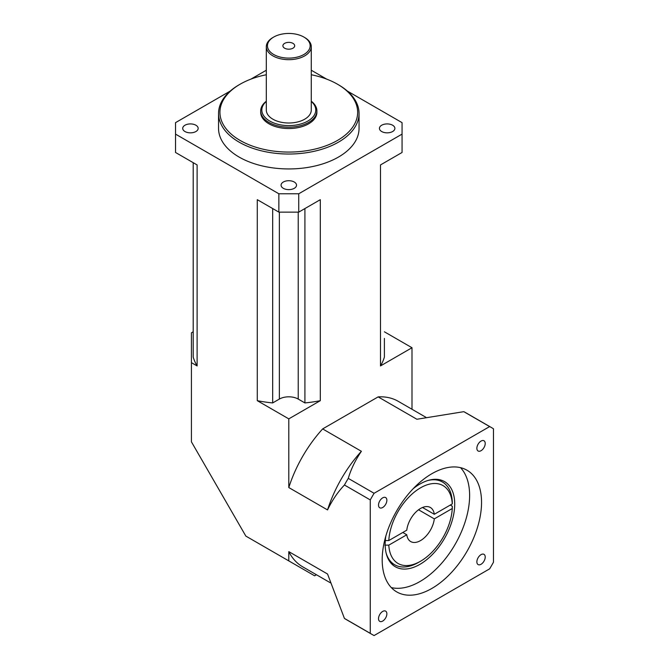 <?xml version="1.0" encoding="UTF-8"?>
<svg xmlns="http://www.w3.org/2000/svg" width="669" height="669" viewBox="0 0 669 669"><rect width="100%" height="100%" fill="white"/><g stroke="black" fill="none" stroke-linecap="round" stroke-linejoin="round"><path stroke-width="1" d="M384.834 545.143L388.806 545.143A44.965 25.957 120 0 0 420.542 561.241L420.542 561.241A44.965 25.957 120 0 0 452.269 508.499L452.277 506.207L450.287 505.062M418.551 562.386L420.542 561.241L418.551 562.386A47.775 27.58 -60 0 1 394.668 564.753A47.775 27.58 -60 0 1 386.097 552.929M481.044 564.276A5.904 3.404 120 0 0 484.9 559.075A5.904 3.404 120 0 0 483.996 554.35A5.904 3.404 120 0 0 481.044 554.643A5.904 3.404 120 0 0 477.189 559.844A5.904 3.404 120 0 0 478.092 564.569A5.904 3.404 120 0 0 481.044 564.276M382.693 621.066A5.904 3.404 120 0 0 386.548 615.865A5.904 3.404 120 0 0 385.637 611.131A5.904 3.404 120 0 0 382.693 611.424A5.904 3.404 120 0 0 378.838 616.626A5.904 3.404 120 0 0 379.741 621.359A5.904 3.404 120 0 0 382.693 621.066M382.693 507.495A5.904 3.404 120 0 0 386.548 502.294A5.904 3.404 120 0 0 385.637 497.56A5.904 3.404 120 0 0 382.693 497.853A5.904 3.404 120 0 0 378.838 503.055A5.904 3.404 120 0 0 379.741 507.788A5.904 3.404 120 0 0 382.693 507.495M481.044 450.705A5.904 3.404 120 0 0 484.9 445.504A5.904 3.404 120 0 0 483.996 440.779A5.904 3.404 120 0 0 481.044 441.072A5.904 3.404 120 0 0 477.189 446.273A5.904 3.404 120 0 0 478.092 450.998A5.904 3.404 120 0 0 481.044 450.705M418.551 509.778L434.306 518.876L452.269 508.499M388.806 545.143L406.777 534.774A19.669 11.356 120 0 0 410.707 541.564A19.669 11.356 120 0 0 424.932 537.232A19.669 11.356 120 0 0 434.306 518.876M406.777 534.774L402.797 532.474M427.917 480.493A47.775 27.58 -60 0 1 442.443 482.006A47.775 27.58 -60 0 1 452.277 501.616L452.269 503.916L434.306 514.285A19.669 11.356 120 0 0 430.376 507.495A19.669 11.356 120 0 0 416.151 511.818A19.669 11.356 120 0 0 406.777 530.183L388.806 540.552L384.834 540.552M385.829 536.086A49.18 28.391 120 0 0 385.168 544.257A49.18 28.391 120 0 0 395.354 566.777A49.18 28.391 120 0 0 433.253 553.598A49.18 28.391 120 0 0 454.719 504.108A49.18 28.391 120 0 0 444.534 481.596A49.18 28.391 120 0 0 413.199 488.688M382.191 559.744A70.253 40.558 120 0 0 396.742 591.906A70.253 40.558 120 0 0 450.881 573.09A70.253 40.558 120 0 0 481.546 502.386A70.253 40.558 120 0 0 466.995 470.223A70.253 40.558 120 0 0 412.857 489.047A70.253 40.558 120 0 0 382.191 559.744M391.29 587.583A70.253 40.558 120 0 0 442.794 561.927A70.253 40.558 120 0 0 469.621 495.503A70.253 40.558 120 0 0 460.523 467.664M283.33 188.323A7.727 4.466 180 0 1 281.072 185.171A7.727 4.466 180 0 1 285.839 181.048A7.727 4.466 180 0 1 294.26 182.018A7.727 4.466 180 0 1 296.526 185.171A7.727 4.466 180 0 1 291.751 189.294A7.727 4.466 180 0 1 283.33 188.323M381.69 131.534A7.727 4.466 180 0 1 379.432 128.381A7.727 4.466 180 0 1 384.198 124.258A7.727 4.466 180 0 1 392.619 125.228A7.727 4.466 180 0 1 394.886 128.381A7.727 4.466 180 0 1 390.119 132.504A7.727 4.466 180 0 1 381.69 131.534M184.97 131.534A7.727 4.466 180 0 1 182.712 128.381A7.727 4.466 180 0 1 187.479 124.258A7.727 4.466 180 0 1 195.9 125.228A7.727 4.466 180 0 1 198.166 128.381A7.727 4.466 180 0 1 193.391 132.504A7.727 4.466 180 0 1 184.97 131.534M240.112 140.431A68.848 39.747 0 0 0 337.477 140.431A68.848 39.747 0 0 0 337.485 84.21A68.848 39.747 0 0 0 337.477 84.21L338.472 84.787A70.253 40.558 180 0 1 359.052 113.471A70.253 40.558 180 0 1 315.684 150.943A70.253 40.558 180 0 1 239.117 142.146A70.253 40.558 180 0 1 218.546 113.471A70.253 40.558 180 0 1 239.117 84.787L240.112 84.21A68.848 39.747 0 0 0 240.112 140.431M292.972 43.368A5.904 3.404 0 0 0 286.541 42.632A5.904 3.404 0 0 0 282.895 45.785A5.904 3.404 0 0 0 284.626 48.193A5.904 3.404 0 0 0 291.057 48.929A5.904 3.404 0 0 0 294.695 45.785A5.904 3.404 0 0 0 292.972 43.368M304.696 37.523L303.902 37.063A21.358 12.335 0 0 0 273.696 37.063A21.358 12.335 0 0 0 273.696 54.498A21.358 12.335 0 0 0 303.902 54.498A21.358 12.335 0 0 0 303.902 37.063L304.696 37.523A22.478 12.979 0 0 1 311.277 46.696L311.277 110.025A22.478 12.979 0 0 1 297.404 122.017A22.478 12.979 0 0 1 272.902 119.207A22.478 12.979 0 0 1 266.312 110.025L266.312 46.696A22.478 12.979 0 0 0 272.902 55.878A22.478 12.979 0 0 0 297.404 58.688A22.478 12.979 0 0 0 311.277 46.696M273.696 37.063L272.902 37.523A22.478 12.979 0 0 0 266.312 46.696M266.312 101.42A26.977 15.579 0 0 0 269.724 121.039A26.977 15.579 0 0 0 305.875 122.084A26.977 15.579 0 0 0 311.277 101.42M266.312 101.211A28.098 16.223 0 0 0 260.693 110.945A28.098 16.223 0 0 0 268.93 122.419A28.098 16.223 0 0 0 299.553 125.931A28.098 16.223 0 0 0 316.897 110.945A28.098 16.223 0 0 0 311.277 101.211M260.693 110.945L260.693 112.325A28.098 16.223 0 0 0 268.93 123.79A28.098 16.223 0 0 0 299.553 127.311A28.098 16.223 0 0 0 316.897 112.325L316.897 110.945M218.546 113.471L218.546 128.381A70.253 40.558 0 0 0 239.117 157.064A70.253 40.558 0 0 0 315.684 165.853A70.253 40.558 0 0 0 359.052 128.381L359.052 113.471M230.228 91.068L175.529 122.644L175.529 152.473L197.112 164.934L197.112 365.935L191.426 362.648L191.426 441.849L245.849 536.095L288.799 560.898L288.799 551.632L327.542 574.01L344.435 618.424L370.266 633.342A119.433 68.957 120 0 0 372.148 634.496A119.433 68.957 120 0 0 374.096 635.55L489.641 568.842A119.433 68.957 120 0 0 493.471 562.211L493.471 428.796A119.433 68.957 120 0 0 491.581 427.633A119.433 68.957 120 0 0 489.641 426.579L374.096 493.287L348.265 478.377A119.433 68.957 120 0 0 344.435 485.008C337.77 492.05 332.142 500.353 327.542 509.929A95.542 55.167 -60 0 1 361.394 451.291C355.406 460.063 351.024 469.086 348.265 478.377M304.913 208.561L304.913 402.93A96.955 55.97 0 0 0 320.309 400.672L320.309 199.671L298.734 212.132L278.864 212.132L278.864 193.776L298.734 193.776L402.061 134.118L402.061 122.644L347.37 91.068M326.698 79.134L311.277 70.237M384.399 331.807L411.995 347.738L380.485 365.935A96.955 55.97 0 0 0 384.399 357.045L384.399 338.43M411.995 409.269L411.995 347.738M491.581 427.633L465.749 412.723A119.433 68.957 120 0 0 463.809 411.669L416.896 419.254L378.144 396.884L322.65 428.921A95.542 55.167 120 0 0 288.799 487.55L327.542 509.929M288.799 487.55L288.799 418.869L257.281 400.672A96.955 55.97 0 0 0 272.676 402.93L279.358 399.075A13.347 7.71 180 0 1 298.232 399.075L304.913 402.93M278.864 212.132L257.281 199.671L257.281 400.672M175.529 134.118L278.864 193.776M374.096 493.287A119.433 68.957 120 0 0 370.266 499.919L370.266 633.342M370.266 499.919L344.435 485.008M316.454 574.755L314.631 575.808L288.799 560.898M322.65 428.921L361.394 451.291M463.809 411.669L489.641 426.579M338.472 84.787L337.485 84.21A68.848 39.747 0 0 0 311.277 74.752M266.312 74.752A68.848 39.747 0 0 0 240.112 84.21M266.312 70.237L250.892 79.134M193.199 162.676L193.199 357.045A96.955 55.97 0 0 0 197.112 365.935M191.426 362.648L191.426 332.819L193.199 331.807M380.485 365.935L380.485 164.934L402.061 152.473L402.061 134.118M425.86 417.272L398.172 401.283A95.542 55.167 120 0 0 378.144 396.884M298.734 212.132L298.734 193.776M320.309 400.672L288.799 418.869M272.676 208.561L272.676 402.93M344.435 618.424A119.433 68.957 120 0 0 346.316 619.586L372.148 634.496M288.799 551.632A95.542 55.167 120 0 0 302.622 566.777L330.319 582.766M452.269 503.916A44.965 25.957 120 0 0 420.542 487.818A44.965 25.957 120 0 0 388.806 540.552M434.306 514.285L422.524 507.487M298.232 212.132L298.232 399.075M279.358 212.132L279.358 399.075M442.443 482.006L437.994 479.439M394.668 564.753L390.219 562.186"/></g></svg>

